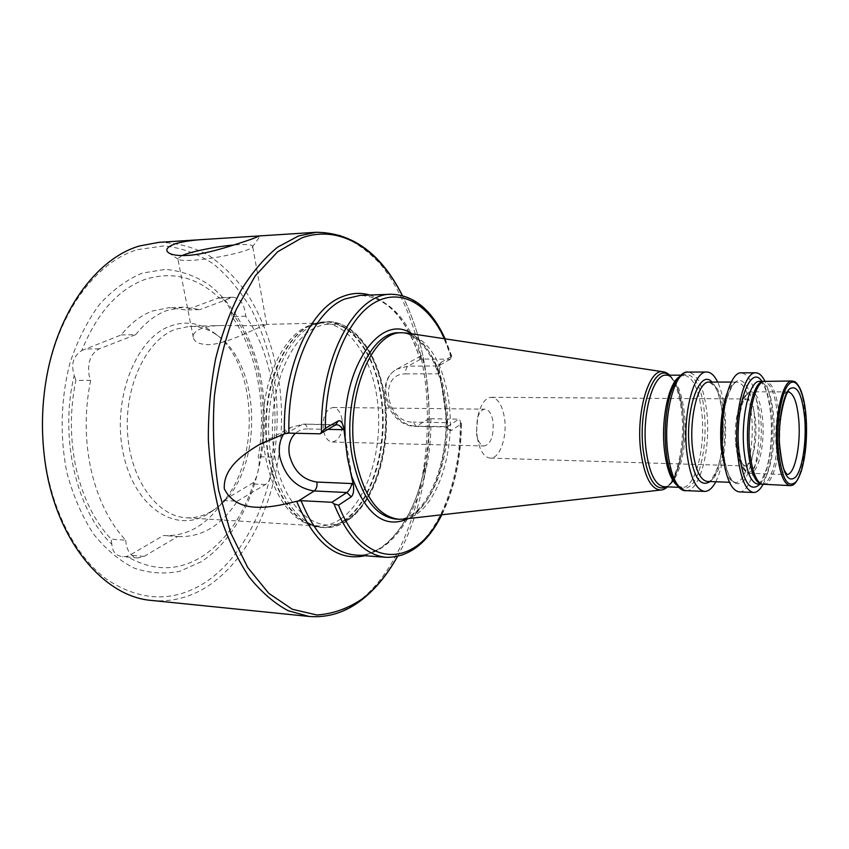 <?xml version="1.0" encoding="UTF-8"?>
<svg xmlns="http://www.w3.org/2000/svg" width="849" height="849" viewBox="0 0 849 849"><rect width="100%" height="100%" fill="white"/><g stroke="black" fill="none" stroke-linecap="round" stroke-linejoin="round"><path stroke-width="0.64" stroke-dasharray="4.25 3.18" d="M369.75 295.038C392.44 303.125 409.186 324.445 420 359.01L450.235 359.254L451.817 356.368L441.406 362.109L437.999 366.407C436.927 368.222 437.15 370.684 438.668 373.815L439.633 372.52L444.43 397.767L447.19 423.948L445.852 422.664L446.065 426.782L447.444 426.665L451.403 430.454L449.62 430.188L447.19 423.948M181.994 255.591L177.834 258.627L178.194 259.263C179.68 260.346 184.254 260.696 191.927 260.303C213.205 259.327 249.808 251.251 252.28 247.123L252.631 246.369C252.291 244.735 247.335 244.183 237.752 244.724L233.762 245.011M252.631 325.729L266.735 324.392L259.306 327.417C247.685 332.299 224.04 344.545 208.238 344.652C199.048 344.323 194.05 341.871 193.264 337.286C192.925 333.954 195.408 331.121 200.714 328.796C206.243 326.716 213.269 325.623 221.791 325.517L252.631 325.729M81.759 350.563L121.195 334.941C130.523 323.299 140.892 315.329 152.3 311.042L168.983 307.678L186.005 310.012L219.063 297.723C223.361 298.222 227.479 302.923 231.416 311.816L231.968 316.592C257.406 352.155 267.223 407.361 258.245 456.709L259.37 460.901C258.807 469.73 256.992 476.862 253.936 482.317L223.457 500.486C207.665 524.491 188.085 536.197 164.727 535.602L163.496 535.496L129.748 555.193L126.968 556.392L122.532 556.679C115.899 555.777 112.333 551.638 111.835 544.273C76.495 511.056 59.048 437.246 74.256 375.247C70.69 364.465 73.194 356.23 81.759 350.563C97.168 312.697 118.52 288.893 145.816 279.151C172.835 271.054 197.223 277.252 218.968 297.734M121.195 334.941L135.734 334.633L99.354 348.801C90.694 353.545 87.288 362.459 89.134 375.555L90.652 380.352L75.858 380.352L74.256 375.247M90.652 380.352C84.55 410.534 84.72 440.461 91.14 470.123C97.975 499.456 109.5 522.814 125.684 540.197L111.145 539.115C94.844 521.838 83.255 498.628 76.368 469.497C69.905 440.037 69.735 410.322 75.858 380.352M111.835 544.273L111.145 539.115M125.684 540.197L126.299 545.069C128.284 552.848 132.136 557.135 137.846 557.942L144.181 556.371L177.706 536.515L163.496 535.496M137.538 249.617L164.197 245.892C181.792 247.823 198.326 253.936 213.799 264.209C228.37 276.541 241.02 291.791 251.771 309.991C261.269 329.454 268.433 350.488 273.272 373.104C287.8 453.26 260.505 545.62 205.416 582.372C173.79 602.546 141.136 601.697 107.43 579.835C75.794 556.955 50.951 509.962 44.318 454.82C41.559 431.122 42.004 407.488 45.644 383.907C56.013 315.191 95.247 261.917 137.538 249.617M158.805 242.368C176.008 242.559 192.394 246.73 207.994 254.902C222.831 265.079 236.043 278.207 247.643 294.295C263.784 320.551 274.397 350.679 279.47 384.682C289.636 463.31 261.694 549.95 208.621 585.64C191.014 597.261 172.177 602.217 152.109 600.487M340.693 519.026C333.275 524.066 325.507 526.369 317.42 525.945L307.147 523.674C282.515 514.621 262.67 473.413 262.765 426.633C262.723 379.864 282.675 337.053 307.444 326.281L310.861 324.923L321.209 323.034C349.884 322.514 373.868 360.231 377.996 406.045C382.315 451.848 366.832 501.101 340.693 519.026M211.295 511.427C203.282 516.118 194.909 518.23 186.196 517.763C157.341 516.457 130.438 479.834 127.552 432.916C124.41 386.04 146.357 340.29 174.958 329.412L189.773 326.313C199.748 326.175 209.087 329.327 217.779 335.769C264.495 367.935 262.415 478.963 214.532 509.358L211.295 511.427M207.485 514.186C176.008 533.713 134.885 507.893 123.423 454.268C111.474 400.834 135.182 338.793 169.789 326.249C185.507 320.529 200.311 322.758 214.192 332.935C262.511 366.28 260.378 480.545 210.839 512.053L207.485 514.186M135.734 334.633C144.999 322.907 155.303 314.883 166.648 310.575L183.214 307.2L200.109 309.556L186.005 310.012M201.202 561.741L179.829 571.271C164.77 574.295 149.626 573.277 134.386 568.204C119.454 560.722 105.764 549.25 93.326 533.788C82.013 516.234 73.216 495.922 66.944 472.851C59.674 436.97 60.746 398.266 69.958 363.043C77.471 340.523 87.341 320.943 99.566 304.313C112.8 289.849 127.042 279.448 142.324 273.102L165.322 269.377C180.572 270.725 194.973 275.734 208.525 284.415C234.526 304.451 253.129 339.122 261.046 379.015C274.068 449.45 249.5 530.752 201.202 561.741M253.936 482.317C243.217 515.959 225.983 540.675 202.253 556.445C177.897 571.504 152.799 571.483 126.968 556.392M735.627 443.178C736.37 451.18 737.823 457.303 739.988 461.559L744.934 465.952C751.811 466.759 757.531 442.679 755.599 422.165C754.145 407.69 751.015 399.953 746.186 398.966L741.081 403.169C736.391 412.741 734.565 426.071 735.627 443.178M477.308 437.32L478.783 444.335C481.521 453.079 485.341 457.664 490.255 458.089C499.7 458.927 507.373 437.097 504.539 418.43C502.406 405.26 498.023 398.213 491.391 397.3C486.466 397.544 482.476 401.98 479.42 410.619C476.798 418.939 476.087 427.843 477.308 437.32M476.427 433.361L477.318 437.596C478.985 442.934 481.33 445.736 484.365 445.99C490.998 443.889 493.906 435.877 493.057 421.932C491.741 413.972 489.077 409.727 485.044 409.176C482.009 409.324 479.568 412.03 477.7 417.305L476.427 433.361M342.062 419.459C343.06 432.566 339.812 440.09 332.33 442.021C327.894 441.501 324.902 437.532 323.352 430.135C322.344 416.976 325.549 409.42 332.978 407.456C337.52 407.976 340.545 411.977 342.062 419.459M403.424 519.132C434.921 516.128 457.123 452.326 448.431 398.733C442.138 360.952 428.299 339.069 406.904 333.063M715.824 481.776C723.889 464.329 726.977 441.629 725.067 413.686C723.868 400.548 721.395 390.009 717.681 382.071M739.15 491.879C751.63 493.258 761.744 450.532 758.369 414.365C755.822 388.513 750.155 374.674 741.379 372.838M762.922 484.577C770.945 467.396 774.097 444.048 772.378 414.535C771.189 400.176 768.685 389.012 764.853 381.021M763.368 484.62C773.683 485.808 782.12 448.601 779.34 417.061C777.228 394.594 772.548 382.581 765.31 380.999M420 359.01L420.871 355.996C421.709 353.874 423.386 359.849 425.901 373.921C428.469 397.438 429.467 412.158 428.894 418.079C429.138 434.03 427.854 449.662 425.02 464.955C417.697 502.725 403.551 530.094 382.581 547.053L364.879 555.734M231.416 311.816C259.295 348.928 269.823 408.496 259.37 460.901M223.457 500.486L237.253 501.228C221.568 525.393 202.126 537.184 178.927 536.61L177.706 536.515M441.247 514.844C454.109 488.822 460.742 458.534 461.156 423.991L451.403 430.454M439.633 372.52C439.092 368.105 439.495 364.805 440.843 362.608L441.406 362.109M461.156 423.991L460.243 420.796L458.885 419.183L430.793 418.748L428.894 418.079M237.253 501.228L265.45 484.524C272.752 478.263 274.864 469.136 271.786 457.155C280.701 407.52 270.98 351.985 245.743 316.189C244.629 304.504 240.384 298.179 232.987 297.203L200.109 309.556M345.161 436.28L352.059 477.159M411.882 333.816C424.882 342.168 434.497 357.493 440.705 379.779L446.149 416.827C448.049 460.742 432.109 506.004 408.422 518.559M450.235 359.254L438.53 365.951L407.987 366.142L396.992 369.092C373.677 381.148 390.137 427.026 417.177 426.102L447.444 426.665L458.885 419.183M271.786 457.155L258.245 456.709M245.743 316.189L231.968 316.592M421.9 359.498C408.666 318.386 388.078 297.012 360.135 295.388C386.359 296.471 406.31 317.696 420 359.053M316.263 232.286L339.483 235.141C354.383 241.169 368.095 250.911 380.607 264.368C404.347 293.903 420 337.35 425.636 384.915C434.55 468.521 409.207 560.733 360.793 599.702C344.726 612.384 327.481 617.966 309.078 616.448M397.385 556.562C409.685 534.223 418.515 508.763 423.853 480.173C430.347 444.473 431.016 408.666 425.858 372.753C421.592 343.994 413.728 318.216 402.267 295.431M99.354 348.801L84.603 349.024M327.841 429.35L307.55 428.936C306.913 425.922 305.651 424.298 303.762 424.086L335.366 425.052M307.55 428.936C302.828 428.883 298.784 430.326 295.431 433.266M283.746 434.019L290.729 427.397L302.446 424.426L286.315 433.34M347.177 520.511C339.685 525.648 331.842 528.004 323.671 527.569C296.694 526.433 271.457 487.146 268.857 436.46C266.034 385.828 286.888 336.469 313.695 324.912L327.512 321.654C356.431 321.113 380.575 359.392 384.746 405.854C389.086 452.294 373.518 502.279 347.177 520.511M348.79 518.399C321.102 538.404 284.988 512.318 275.034 457.717C264.644 403.328 285.699 340.078 316.157 327.279C346.477 313.621 376.754 347.273 384.119 395.443C391.867 443.475 376.691 499.17 348.79 518.399M344.853 520.373C337.34 525.51 329.486 527.855 321.304 527.42C294.285 526.274 269.006 487.039 266.406 436.407C263.572 385.817 284.457 336.512 311.307 324.976L325.146 321.707C354.107 321.177 378.304 359.403 382.474 405.833C386.826 452.23 371.225 502.162 344.853 520.373M344.323 520.267C333.445 527.654 322.164 529.235 310.479 525.022C285.625 515.884 265.567 474.156 265.673 426.739C265.62 379.323 285.795 335.949 310.798 325.071L314.247 323.702C345.012 313.398 374.282 349.024 380.946 397.523C387.94 445.916 372.371 500.942 344.323 520.267M788.519 391.962L788.243 391.951C780.709 390.858 773.948 420.722 776.241 446.532C777.971 464.138 781.451 473.466 786.694 474.538L786.981 474.538M738.619 445.651C740.487 463.013 744.212 472.235 749.805 473.307C758.115 474.273 764.981 444.982 762.678 420.085C760.948 402.447 757.159 393.023 751.333 391.803C743.299 390.731 736.136 420.181 738.619 445.651M737.261 445.29C738.142 454.831 739.872 462.111 742.44 467.141C751.461 485.734 763.983 452.209 760.821 420.351C757.69 395.263 752.002 387.706 743.735 397.682C738.174 409.027 736.009 424.903 737.261 445.29M395.963 519.11C429.456 522.061 455 455.128 445.672 398.712C440.451 361.196 421.316 332.086 399.444 332.797C418.982 331.609 438.88 360.146 444.038 398.223C453.96 455.435 426.453 523.026 395.963 519.11M660.915 490.011C674.881 489.459 685.61 448.017 681.768 413.038C678.924 388.439 672.716 374.685 663.122 371.788M666.847 486.838C678.542 479.77 686.183 443.762 682.967 413.559C680.845 393.925 676.165 381.137 668.938 375.184M663.96 486.721C677.406 488.101 688.221 448.06 684.474 414.1C681.641 389.861 675.507 376.892 666.051 375.184C668.418 375.173 670.869 376.914 673.416 380.394C677.215 384.82 680.399 395.899 682.957 413.612C687.923 449.408 672.716 491.062 663.96 486.721M676.918 485.341L681.896 487.432C695.013 488.801 705.572 448.484 701.953 414.312C699.205 389.924 693.219 376.86 683.997 375.141L678.945 377.052M678.744 487.305L681.896 487.432L675.921 483.442C675.04 483.304 668.683 471.609 666.645 455.701C672.408 485.235 680.887 494.818 692.094 484.429C701.624 472.957 707.047 441.172 704.458 413.898C701.21 367.277 675.762 358.405 667.569 406.289C670.19 390.466 676.982 379.015 677.873 378.909L683.997 375.141L680.834 375.152M685.939 490.648C699.693 492.08 710.751 449.524 706.973 413.474C704.108 387.706 697.836 373.91 688.157 372.085M710.125 481.563C719.432 473.816 725.322 442.34 722.764 415.936C721.13 399.253 717.543 387.972 711.982 382.071M707.291 481.457C718.339 482.657 727.328 446.956 724.271 416.668C721.947 395.103 716.917 383.578 709.148 382.071L714.38 385.892C718.095 390.922 720.854 401.004 722.648 416.148C724.038 434.391 722.616 450.851 718.392 465.528C713.436 477.87 709.732 483.177 707.291 481.457M725.471 470.346C728.293 478.199 731.594 482.253 735.372 482.497C745.942 483.686 754.581 447.614 751.683 417.018C749.487 395.252 744.679 383.599 737.25 382.082C733.462 382.177 730.013 386.104 726.903 393.851M722.934 449.153C726.84 478.39 733.653 489.077 743.353 481.213C751.588 471.864 756.533 442.064 754.379 416.53C752.331 390.88 743.406 374.398 734.831 382.453C726.224 390.084 720.387 421.921 722.934 449.153M759.993 484.132C768.345 474.241 773.365 442.531 771.094 415.914C769.703 399.699 766.647 388.184 761.914 381.36M757.711 484.047C768.048 485.235 776.506 448.357 773.704 417.092C771.592 394.838 766.891 382.92 759.632 381.36M761.479 484.153L761.786 484.195C772.049 485.384 780.454 448.452 777.673 417.146C775.572 394.849 770.913 382.931 763.707 381.36L763.4 381.403M790.143 485.617C799.96 486.806 808.046 449.227 805.425 417.4C803.441 394.721 798.994 382.591 792.096 380.999M451.413 356.4L444.547 338.751M451.18 357.843C438.211 317.048 418.26 295.855 391.325 294.263M386.412 557.326C427.832 560.945 461.623 491.422 460.243 420.796M397.449 556.541C409.738 534.127 418.536 508.668 423.853 480.173L425.02 464.955C415.734 517.858 385.34 558.101 355.285 555.034C398.011 558.769 432.757 489.045 430.793 418.748M420.34 359.318L407.987 366.142C406.151 367.553 405.419 370.143 405.79 373.91L438.668 373.815M429.244 418.493L416.159 426.4L413.208 422.112C386.03 422.855 378.007 373.04 405.79 373.91M445.852 422.664L413.208 422.112M144.181 556.371L129.748 555.193M230.504 297.723L216.601 298.243M265.45 484.524L251.866 483.898M402.33 295.452C413.771 318.311 421.613 344.089 425.858 372.753L425.901 373.921M252.28 247.123L260.219 236.033M266.735 324.403L252.631 246.369M336.777 424.702L303.762 424.086L290.729 427.397L261.386 443.486M307.147 523.674L310.479 525.022L323.671 527.569C332.288 528.004 340.47 525.552 348.186 520.235C374.887 501.589 390.116 451.997 385.807 405.833C381.551 359.774 357.79 321.378 327.512 321.654L314.247 323.702L310.861 324.923M317.42 525.945L186.196 517.763M183.214 307.2L168.983 307.678M788.583 391.909L751.333 391.803C749.37 391.177 746.833 393.14 743.735 397.682L741.081 403.169M739.988 461.559L742.44 467.141C745.369 471.8 747.82 473.859 749.805 473.307L787.044 474.591M490.255 458.089L744.934 465.952M477.318 437.596L478.783 444.335M332.33 442.021L484.365 445.99M669.744 375.173C676.685 382.358 681.1 395.125 682.978 413.505C686.098 442.913 679.02 477.807 667.654 486.87M731.318 382.071L737.25 382.082C734.353 381.105 730.607 387.6 726.033 401.566C722.626 416.159 721.597 432.014 722.934 449.121C724.112 460.338 726.15 469.21 729.026 475.748L733.196 481.595L735.372 482.497L729.45 482.274M759.738 381.36L762.572 383.716C766.212 388.226 769.003 399.062 770.945 416.212C772.24 435.781 770.796 453.324 766.594 468.839C761.298 481.5 758.369 486.573 757.817 484.047M178.927 536.61L164.727 535.602M451.817 356.368L445.12 338.847M461.442 423.375C461.134 457.919 454.597 488.387 441.83 514.781M332.978 407.456L485.044 409.176M477.7 417.305L479.42 410.619M491.391 397.3L746.186 398.966M217.779 335.769L214.192 332.935M214.532 509.358L210.839 512.053M321.209 323.034L266.735 324.392M221.791 325.517L189.773 326.313M44.318 454.82L44.286 455.648M45.644 383.907L45.644 383.079M420.871 355.996L396.992 369.092C372.647 382.241 388.609 427.121 416.159 426.4L446.574 426.973M449.62 430.188L446.065 426.782M437.999 366.407L440.843 362.608M137.846 557.942L122.532 556.679M232.987 297.203L219.063 297.723M193.275 337.286L177.834 258.627M178.194 259.263L168.951 253.023"/><path stroke-width="1.27" d="M252.333 238.866L259.603 235.916L204.853 239.418C193.073 240.034 183.299 241.466 175.531 243.695C167.242 246.719 164.876 249.702 168.41 252.652C171.572 254.944 177.706 255.878 186.822 255.464C205.808 254.732 237.296 244.013 252.333 238.866M445.12 338.847C431.886 309.896 413.951 295.038 391.325 294.263L360.135 295.388L344.821 298.997C313.323 311.413 287.089 370.461 288.904 433.117L284.436 433.797L258.658 444.982C243.737 453.96 223.075 467.916 224.306 488.801C237.593 515.555 273.24 507.129 296.662 501.303L301.077 500.677C314.958 534.774 333.02 552.89 355.285 555.034L386.412 557.326C365.017 555.288 347.528 537.47 333.965 503.86L331.927 502.279L301.077 500.677M402.33 295.452C381.286 253.724 352.6 232.668 316.263 232.286L298.53 235.958L277.708 247.091C264.219 258.117 251.845 272.762 240.575 291.027C230.217 311.169 221.876 333.848 215.561 359.053C210.616 385.244 208.207 412.105 208.345 439.633C210 466.918 214.086 492.77 220.623 517.211C228.423 540.272 237.996 560.298 249.351 577.278C261.46 592.199 274.397 603.342 288.172 610.707L309.078 616.448L152.109 600.487C102.665 597.144 53.37 537.534 44.286 455.648C41.463 431.398 41.919 407.212 45.644 383.079C56.257 312.761 96.393 258.383 139.512 245.966L158.805 242.368L204.853 239.418M288.904 433.117L320.031 433.828L325.305 428.299L338.358 420.86C340.778 420.17 342.593 422.632 343.813 428.267L347.39 457.579L353.375 485.023C354.086 490.796 353.375 494.734 351.231 496.824L346.848 492.516C349.183 490.616 350.87 487.634 351.9 483.569L353.375 485.023M406.904 333.063L402.32 332.744C371.66 330.526 344.248 397.799 355.19 456.603C363.181 495.614 377.731 516.5 398.828 519.28L403.424 519.132M717.681 382.071C714.476 375.491 710.846 372.138 706.793 372.021C694.047 370.429 682.585 413.612 686.692 451.084C689.759 476.406 695.713 489.852 704.564 491.401C708.618 491.444 712.364 488.228 715.824 481.776M764.853 381.021C762.137 375.619 759.123 372.881 755.812 372.796L741.379 372.838C729.493 371.246 718.732 414.323 722.531 451.7C725.354 476.958 730.893 490.351 739.15 491.879L753.572 492.462C756.884 492.505 760.004 489.884 762.922 484.577M755.812 372.796C744.212 371.183 733.674 414.503 737.367 452.082C740.105 477.478 745.518 490.934 753.572 492.462M792.096 380.999L763.4 381.403C754.177 384.151 746.77 419.533 749.593 449.577C751.545 469.147 755.514 480.672 761.479 484.153L790.143 485.617C792.51 485.458 795.842 485.83 801.36 470.962C805.743 455.68 807.335 437.904 806.147 417.623C805.255 405.376 803.218 395.645 800.055 388.439C795.28 380.15 794.77 381.88 792.096 380.999C782.672 379.599 774.129 417.464 777.037 450.257C779.223 472.5 783.585 484.291 790.143 485.617M333.965 503.86L338.56 505.208L351.231 496.824M331.927 502.279L346.848 492.516L314.236 490.966C296.577 488.196 285.115 476.873 279.841 456.985C278.323 448.081 279.618 440.429 283.746 434.019M320.031 433.828L335.366 425.052L338.358 420.86M343.813 428.267L342.805 429.668C341.16 426.686 339.154 425.031 336.777 424.702L335.366 425.052M233.762 245.011C216.208 246.454 191.216 251.527 181.994 255.591M284.436 433.797C282.399 369.931 309.238 309.598 341.425 297.044C350.998 292.979 360.432 292.311 369.75 295.038M402.267 295.431C379.312 249.871 340.927 223.903 301.873 237.858L277.644 251.771L255.294 275.808L236.393 309.132C225.919 335.461 218.586 364.412 214.394 396.005C212.282 428.225 213.704 459.723 218.681 490.52L230.546 532.567L247.696 567.461L268.793 593.355L292.321 609.253L316.783 614.973C333.105 613.944 348.621 608.351 363.33 598.163C376.351 587.773 387.706 573.903 397.385 556.562M295.431 433.266C289.955 438.551 287.938 445.767 289.392 454.905C293.584 470.834 302.764 479.887 316.91 482.052L351.9 483.569M804.81 419.215C802.252 394.095 797.084 384.045 789.305 389.054C782.47 395.952 777.822 424.15 779.775 448.261C782.799 474.198 788.18 483.718 795.906 476.82C802.475 468.574 806.497 441.989 804.81 419.215M786.981 474.538C794.664 474.793 800.915 445.46 798.835 420.595C797.285 403.116 793.847 393.575 788.519 391.962M352.059 477.159C366.386 515.407 385.181 529.203 408.422 518.559M402.32 332.744L399.444 332.797C368.721 330.59 341.256 397.778 352.229 456.507C360.241 495.466 374.812 516.341 395.963 519.11L398.828 519.28M406.363 332.988L663.122 371.788C649.135 368.116 635.986 411.754 640.624 450.044C644.158 476.278 650.928 489.608 660.915 490.011C662.729 490.032 664.969 488.982 667.654 486.87M668.938 375.184C654.558 362.576 638.013 407.669 643.118 449.514C647.511 479.462 655.417 491.911 666.847 486.838M680.834 375.152L666.051 375.184C653.221 373.709 641.78 414.015 645.951 448.983C649.05 472.66 655.057 485.235 663.96 486.721L678.744 487.305M678.945 377.052C668.407 384.151 661.021 419.682 664.353 449.461C666.454 467.746 670.646 479.706 676.918 485.341M665.956 450.055L666.645 455.701C669.33 478.581 679.762 491.964 685.939 490.648L704.564 491.401M685.939 490.648C676.844 489.088 670.721 475.737 667.558 450.586C663.313 413.378 675.061 370.504 688.157 372.085C682.034 370.535 671.113 383.525 667.569 406.289C665.064 420.52 664.523 435.091 665.956 450.023M711.982 382.071C699.841 368.126 684.973 409.494 689.324 448.527C693.209 476.788 700.138 487.804 710.125 481.563M731.318 382.071L709.148 382.071C698.547 380.745 689.08 416.668 692.455 447.794C694.97 468.924 699.916 480.152 707.291 481.457L729.45 482.274M726.903 393.851C721.554 408.878 719.655 427.089 721.204 448.505L725.471 470.346M761.914 381.36C750.24 362.905 734.512 407.287 738.832 450.501C742.875 482.041 749.932 493.248 759.993 484.132M743.894 449.312C746.218 471.142 750.824 482.72 757.711 484.047L761.564 484.195C754.814 482.561 750.314 470.972 748.065 449.418C745.019 417.496 753.7 380.532 763.474 381.371L759.632 381.36C749.72 379.991 740.784 417.135 743.894 449.312M806.115 417.697C804.364 392.376 796.511 376.139 788.933 384.109C781.324 391.676 776.124 423.099 778.31 449.959C781.706 478.804 787.681 489.353 796.256 481.585C803.547 472.341 807.972 442.913 806.115 417.697M338.56 505.208C363.765 570.56 416.095 567.875 441.247 514.844M444.547 338.751C428.002 303.125 399.359 286.729 372.743 303.751C346.19 320.604 325.443 372.371 325.305 428.299M411.882 333.816C381.105 311.827 341.107 367.352 345.161 436.28M391.325 294.263C355.593 293.138 319.861 357.652 321.506 431.982M364.879 555.734C337.212 561.603 314.47 543.466 296.662 501.303M298.519 500.868L314.236 490.966C316.486 489.109 317.377 486.137 316.91 482.052M342.805 429.668L327.841 429.35M309.078 616.448C328.383 617.976 346.233 612.214 362.64 599.161C376.054 588.41 387.653 574.2 397.449 556.541M258.658 444.982L261.386 443.486M316.263 232.286L259.603 235.916M787.044 474.591L784.816 471.142C783.192 468.871 781.568 461.103 779.966 447.837C776.538 420.287 787.119 387.664 788.944 391.707L788.583 391.909M663.122 371.788C664.937 371.841 667.144 372.966 669.744 375.173M688.157 372.085L706.793 372.021M441.83 514.781C427.525 543.211 409.048 557.39 386.412 557.326M660.915 490.011L402.882 519.185M168.951 253.023L168.42 252.662"/></g></svg>
